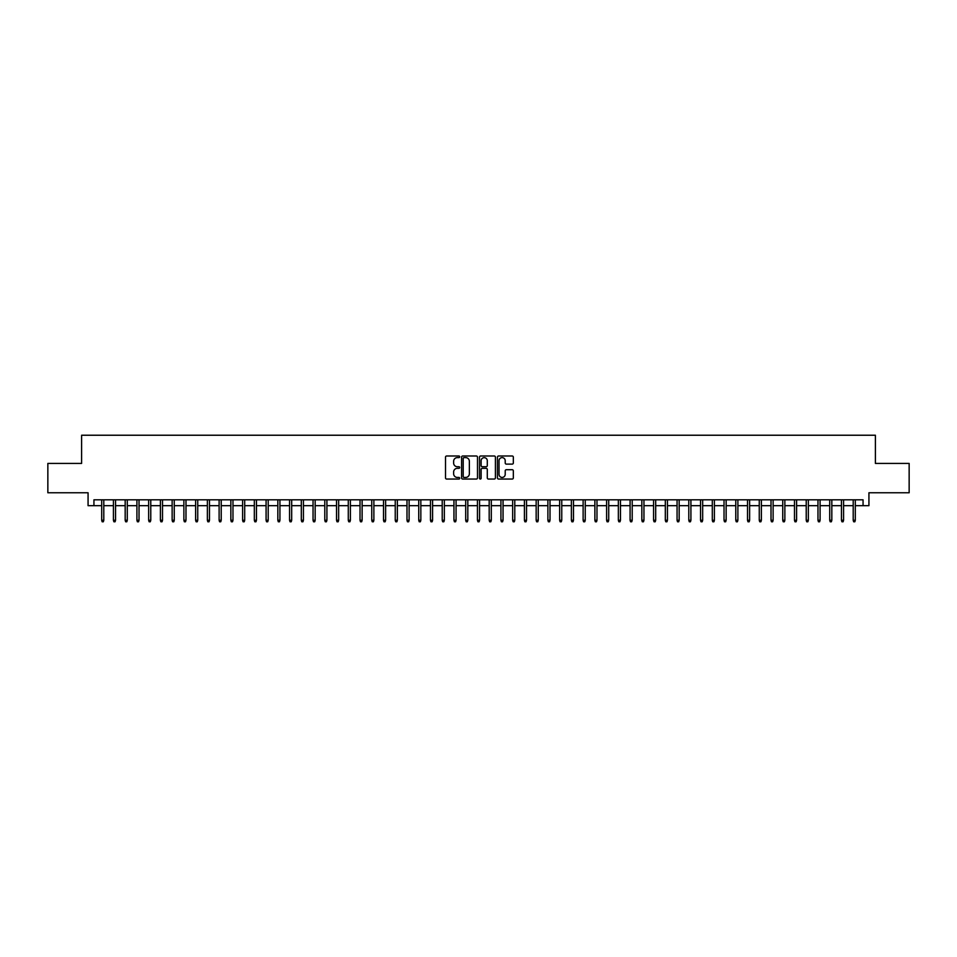 <?xml version="1.0" encoding="UTF-8"?>
<svg xmlns="http://www.w3.org/2000/svg" width="957" height="957" viewBox="0 0 957 957"><rect width="100%" height="100%" fill="white"/><g stroke="black" fill="none" stroke-linecap="round" stroke-linejoin="round"><path stroke-width="1.44" d="M459.707 456.8A0.801 0.801 0 0 0 458.905 455.999L446.656 455.999A1.148 1.148 0 0 0 445.507 457.147L445.507 477.89A1.148 1.148 0 0 0 446.656 479.05L458.905 479.05A0.801 0.801 0 0 0 459.707 478.237A0.801 0.801 0 0 0 458.905 477.435L457.326 477.435A3.684 3.684 0 0 1 453.63 473.739L453.63 472.016A3.684 3.684 0 0 1 457.326 468.332L458.905 468.332A0.801 0.801 0 0 0 459.707 467.518A0.801 0.801 0 0 0 458.905 466.717L457.326 466.717A3.684 3.684 0 0 1 453.63 463.021L453.63 461.298A3.684 3.684 0 0 1 457.326 457.613L458.905 457.613A0.801 0.801 0 0 0 459.707 456.8M512.186 464.121A1.148 1.148 0 0 0 513.335 462.973L513.335 457.147A1.148 1.148 0 0 0 512.186 455.999L498.585 455.999A1.148 1.148 0 0 0 497.437 457.147L497.437 477.89A1.148 1.148 0 0 0 498.585 479.05L512.186 479.05A1.148 1.148 0 0 0 513.335 477.89L513.335 470.868A1.148 1.148 0 0 0 512.186 469.708L506.361 469.708A1.148 1.148 0 0 0 505.212 470.868L505.212 474.349A3.086 3.086 0 0 1 502.126 477.435A3.086 3.086 0 0 1 499.04 474.349L499.04 460.688A3.086 3.086 0 0 1 502.126 457.613A3.086 3.086 0 0 1 505.212 460.688L505.212 462.973A1.148 1.148 0 0 0 506.361 464.121L512.186 464.121M93.942 505.679L93.942 499.817L863.058 499.817L863.058 505.679L868.932 505.679L868.932 492.771L909.15 492.771L909.15 463.415L875.392 463.415L875.392 435.232L81.608 435.232L81.608 463.415L47.85 463.415L47.85 492.771L88.068 492.771L88.068 505.679L101.693 505.679M477.495 457.147A1.148 1.148 0 0 0 476.335 455.999L462.733 455.999A1.148 1.148 0 0 0 461.585 457.147L461.585 477.89A1.148 1.148 0 0 0 462.733 479.05L476.335 479.05A1.148 1.148 0 0 0 477.495 477.89L477.495 457.147M480.665 455.999L494.267 455.999A1.148 1.148 0 0 1 495.415 457.147L495.415 477.89A1.148 1.148 0 0 1 494.267 479.05L488.441 479.05A1.148 1.148 0 0 1 487.292 477.89L487.292 469.48A1.148 1.148 0 0 0 486.132 468.332L482.28 468.332A1.148 1.148 0 0 0 481.12 469.48L481.12 478.237A0.801 0.801 0 0 1 480.318 479.05A0.801 0.801 0 0 1 479.505 478.237L479.505 457.147A1.148 1.148 0 0 1 480.665 455.999M103.799 505.679L113.428 505.679M115.546 505.679L125.176 505.679M127.281 505.679L136.911 505.679M139.028 505.679L148.658 505.679M150.775 505.679L160.405 505.679M162.511 505.679L172.14 505.679M174.258 505.679L183.888 505.679M185.993 505.679L195.623 505.679M197.74 505.679L207.37 505.679M209.487 505.679L219.117 505.679M221.223 505.679L230.852 505.679M232.97 505.679L242.6 505.679M244.705 505.679L254.335 505.679M256.452 505.679L266.082 505.679M268.199 505.679L277.829 505.679M279.934 505.679L289.564 505.679M291.682 505.679L301.311 505.679M303.417 505.679L313.047 505.679M315.164 505.679L324.794 505.679M326.911 505.679L336.541 505.679M338.646 505.679L348.276 505.679M350.394 505.679L360.023 505.679M362.129 505.679L371.759 505.679M373.876 505.679L383.506 505.679M385.623 505.679L395.241 505.679M397.358 505.679L406.988 505.679M409.106 505.679L418.735 505.679M420.841 505.679L430.471 505.679M432.588 505.679L442.218 505.679M444.335 505.679L453.953 505.679M456.07 505.679L465.7 505.679M467.817 505.679L477.447 505.679M479.553 505.679L489.183 505.679M491.3 505.679L500.93 505.679M503.047 505.679L512.665 505.679M514.782 505.679L524.412 505.679M526.529 505.679L536.159 505.679M538.265 505.679L547.894 505.679M550.012 505.679L559.642 505.679M561.759 505.679L571.377 505.679M573.494 505.679L583.124 505.679M585.241 505.679L594.871 505.679M596.977 505.679L606.606 505.679M608.724 505.679L618.354 505.679M620.459 505.679L630.089 505.679M632.206 505.679L641.836 505.679M643.953 505.679L653.583 505.679M655.689 505.679L665.318 505.679M667.436 505.679L677.066 505.679M679.171 505.679L688.801 505.679M690.918 505.679L700.548 505.679M702.665 505.679L712.295 505.679M714.401 505.679L724.03 505.679M726.148 505.679L735.777 505.679M737.883 505.679L747.513 505.679M749.63 505.679L759.26 505.679M761.377 505.679L771.007 505.679M773.112 505.679L782.742 505.679M784.86 505.679L794.489 505.679M796.595 505.679L806.225 505.679M808.342 505.679L817.972 505.679M820.089 505.679L829.719 505.679M831.824 505.679L841.454 505.679M843.572 505.679L853.201 505.679M855.307 505.679L863.058 505.679M464.001 457.613A0.801 0.801 0 0 0 463.2 458.415L463.2 476.622A0.801 0.801 0 0 0 464.001 477.435L465.676 477.435A3.684 3.684 0 0 0 469.361 473.739L469.361 461.298A3.684 3.684 0 0 0 465.676 457.613L464.001 457.613M487.292 460.748A3.086 3.086 0 0 0 484.206 457.661A3.086 3.086 0 0 0 481.12 460.748L481.12 465.557A1.148 1.148 0 0 0 482.28 466.717L486.132 466.717A1.148 1.148 0 0 0 487.292 465.557L487.292 460.748M101.693 520.249L102.16 521.768L103.332 521.768L103.799 520.249L101.693 520.249L101.693 499.817M103.799 520.249L103.799 499.817M113.428 520.249L113.895 521.768L115.079 521.768L115.546 520.249L113.428 520.249L113.428 499.817M115.546 520.249L115.546 499.817M125.176 520.249L125.642 521.768L126.814 521.768L127.281 520.249L125.176 520.249L125.176 499.817M127.281 520.249L127.281 499.817M136.911 520.249L137.389 521.768L138.562 521.768L139.028 520.249L136.911 520.249L136.911 499.817M139.028 520.249L139.028 499.817M148.658 520.249L149.125 521.768L150.297 521.768L150.775 520.249L148.658 520.249L148.658 499.817M150.775 520.249L150.775 499.817M160.405 520.249L160.872 521.768L162.044 521.768L162.511 520.249L160.405 520.249L160.405 499.817M162.511 520.249L162.511 499.817M172.14 520.249L172.607 521.768L173.791 521.768L174.258 520.249L172.14 520.249L172.14 499.817M174.258 520.249L174.258 499.817M183.888 520.249L184.354 521.768L185.526 521.768L185.993 520.249L183.888 520.249L183.888 499.817M185.993 520.249L185.993 499.817M195.623 520.249L196.101 521.768L197.274 521.768L197.74 520.249L195.623 520.249L195.623 499.817M197.74 520.249L197.74 499.817M207.37 520.249L207.836 521.768L209.009 521.768L209.487 520.249L207.37 520.249L207.37 499.817M209.487 520.249L209.487 499.817M219.117 520.249L219.584 521.768L220.756 521.768L221.223 520.249L219.117 520.249L219.117 499.817M221.223 520.249L221.223 499.817M230.852 520.249L231.319 521.768L232.503 521.768L232.97 520.249L230.852 520.249L230.852 499.817M232.97 520.249L232.97 499.817M242.6 520.249L243.066 521.768L244.238 521.768L244.705 520.249L242.6 520.249L242.6 499.817M244.705 520.249L244.705 499.817M254.335 520.249L254.813 521.768L255.986 521.768L256.452 520.249L254.335 520.249L254.335 499.817M256.452 520.249L256.452 499.817M266.082 520.249L266.548 521.768L267.721 521.768L268.199 520.249L266.082 520.249L266.082 499.817M268.199 520.249L268.199 499.817M277.829 520.249L278.296 521.768L279.468 521.768L279.934 520.249L277.829 520.249L277.829 499.817M279.934 520.249L279.934 499.817M289.564 520.249L290.031 521.768L291.215 521.768L291.682 520.249L289.564 520.249L289.564 499.817M291.682 520.249L291.682 499.817M301.311 520.249L301.778 521.768L302.95 521.768L303.417 520.249L301.311 520.249L301.311 499.817M303.417 520.249L303.417 499.817M313.047 520.249L313.525 521.768L314.697 521.768L315.164 520.249L313.047 520.249L313.047 499.817M315.164 520.249L315.164 499.817M324.794 520.249L325.26 521.768L326.433 521.768L326.911 520.249L324.794 520.249L324.794 499.817M326.911 520.249L326.911 499.817M336.541 520.249L337.008 521.768L338.18 521.768L338.646 520.249L336.541 520.249L336.541 499.817M338.646 520.249L338.646 499.817M348.276 520.249L348.743 521.768L349.927 521.768L350.394 520.249L348.276 520.249L348.276 499.817M350.394 520.249L350.394 499.817M360.023 520.249L360.49 521.768L361.662 521.768L362.129 520.249L360.023 520.249L360.023 499.817M362.129 520.249L362.129 499.817M371.759 520.249L372.237 521.768L373.409 521.768L373.876 520.249L371.759 520.249L371.759 499.817M373.876 520.249L373.876 499.817M383.506 520.249L383.972 521.768L385.145 521.768L385.623 520.249L383.506 520.249L383.506 499.817M385.623 520.249L385.623 499.817M395.241 520.249L395.72 521.768L396.892 521.768L397.358 520.249L395.241 520.249L395.241 499.817M397.358 520.249L397.358 499.817M406.988 520.249L407.455 521.768L408.639 521.768L409.106 520.249L406.988 520.249L406.988 499.817M409.106 520.249L409.106 499.817M418.735 520.249L419.202 521.768L420.374 521.768L420.841 520.249L418.735 520.249L418.735 499.817M420.841 520.249L420.841 499.817M430.471 520.249L430.949 521.768L432.121 521.768L432.588 520.249L430.471 520.249L430.471 499.817M432.588 520.249L432.588 499.817M442.218 520.249L442.684 521.768L443.857 521.768L444.335 520.249L442.218 520.249L442.218 499.817M444.335 520.249L444.335 499.817M453.953 520.249L454.431 521.768L455.604 521.768L456.07 520.249L453.953 520.249L453.953 499.817M456.07 520.249L456.07 499.817M465.7 520.249L466.167 521.768L467.339 521.768L467.817 520.249L465.7 520.249L465.7 499.817M467.817 520.249L467.817 499.817M477.447 520.249L477.914 521.768L479.086 521.768L479.553 520.249L477.447 520.249L477.447 499.817M479.553 520.249L479.553 499.817M489.183 520.249L489.661 521.768L490.833 521.768L491.3 520.249L489.183 520.249L489.183 499.817M491.3 520.249L491.3 499.817M500.93 520.249L501.396 521.768L502.569 521.768L503.047 520.249L500.93 520.249L500.93 499.817M503.047 520.249L503.047 499.817M512.665 520.249L513.143 521.768L514.316 521.768L514.782 520.249L512.665 520.249L512.665 499.817M514.782 520.249L514.782 499.817M524.412 520.249L524.879 521.768L526.051 521.768L526.529 520.249L524.412 520.249L524.412 499.817M526.529 520.249L526.529 499.817M536.159 520.249L536.626 521.768L537.798 521.768L538.265 520.249L536.159 520.249L536.159 499.817M538.265 520.249L538.265 499.817M547.894 520.249L548.361 521.768L549.545 521.768L550.012 520.249L547.894 520.249L547.894 499.817M550.012 520.249L550.012 499.817M559.642 520.249L560.108 521.768L561.28 521.768L561.759 520.249L559.642 520.249L559.642 499.817M561.759 520.249L561.759 499.817M571.377 520.249L571.855 521.768L573.028 521.768L573.494 520.249L571.377 520.249L571.377 499.817M573.494 520.249L573.494 499.817M583.124 520.249L583.591 521.768L584.763 521.768L585.241 520.249L583.124 520.249L583.124 499.817M585.241 520.249L585.241 499.817M594.871 520.249L595.338 521.768L596.51 521.768L596.977 520.249L594.871 520.249L594.871 499.817M596.977 520.249L596.977 499.817M606.606 520.249L607.073 521.768L608.257 521.768L608.724 520.249L606.606 520.249L606.606 499.817M608.724 520.249L608.724 499.817M618.354 520.249L618.82 521.768L619.992 521.768L620.459 520.249L618.354 520.249L618.354 499.817M620.459 520.249L620.459 499.817M630.089 520.249L630.567 521.768L631.74 521.768L632.206 520.249L630.089 520.249L630.089 499.817M632.206 520.249L632.206 499.817M641.836 520.249L642.303 521.768L643.475 521.768L643.953 520.249L641.836 520.249L641.836 499.817M643.953 520.249L643.953 499.817M653.583 520.249L654.05 521.768L655.222 521.768L655.689 520.249L653.583 520.249L653.583 499.817M655.689 520.249L655.689 499.817M665.318 520.249L665.785 521.768L666.969 521.768L667.436 520.249L665.318 520.249L665.318 499.817M667.436 520.249L667.436 499.817M677.066 520.249L677.532 521.768L678.704 521.768L679.171 520.249L677.066 520.249L677.066 499.817M679.171 520.249L679.171 499.817M688.801 520.249L689.279 521.768L690.452 521.768L690.918 520.249L688.801 520.249L688.801 499.817M690.918 520.249L690.918 499.817M700.548 520.249L701.014 521.768L702.187 521.768L702.665 520.249L700.548 520.249L700.548 499.817M702.665 520.249L702.665 499.817M712.295 520.249L712.762 521.768L713.934 521.768L714.401 520.249L712.295 520.249L712.295 499.817M714.401 520.249L714.401 499.817M724.03 520.249L724.497 521.768L725.681 521.768L726.148 520.249L724.03 520.249L724.03 499.817M726.148 520.249L726.148 499.817M735.777 520.249L736.244 521.768L737.416 521.768L737.883 520.249L735.777 520.249L735.777 499.817M737.883 520.249L737.883 499.817M747.513 520.249L747.991 521.768L749.164 521.768L749.63 520.249L747.513 520.249L747.513 499.817M749.63 520.249L749.63 499.817M759.26 520.249L759.726 521.768L760.899 521.768L761.377 520.249L759.26 520.249L759.26 499.817M761.377 520.249L761.377 499.817M771.007 520.249L771.474 521.768L772.646 521.768L773.112 520.249L771.007 520.249L771.007 499.817M773.112 520.249L773.112 499.817M782.742 520.249L783.209 521.768L784.393 521.768L784.86 520.249L782.742 520.249L782.742 499.817M784.86 520.249L784.86 499.817M794.489 520.249L794.956 521.768L796.128 521.768L796.595 520.249L794.489 520.249L794.489 499.817M796.595 520.249L796.595 499.817M806.225 520.249L806.703 521.768L807.875 521.768L808.342 520.249L806.225 520.249L806.225 499.817M808.342 520.249L808.342 499.817M817.972 520.249L818.438 521.768L819.611 521.768L820.089 520.249L817.972 520.249L817.972 499.817M820.089 520.249L820.089 499.817M829.719 520.249L830.186 521.768L831.358 521.768L831.824 520.249L829.719 520.249L829.719 499.817M831.824 520.249L831.824 499.817M841.454 520.249L841.921 521.768L843.105 521.768L843.572 520.249L841.454 520.249L841.454 499.817M843.572 520.249L843.572 499.817M853.201 520.249L853.668 521.768L854.84 521.768L855.307 520.249L853.201 520.249L853.201 499.817M855.307 520.249L855.307 499.817"/></g></svg>
